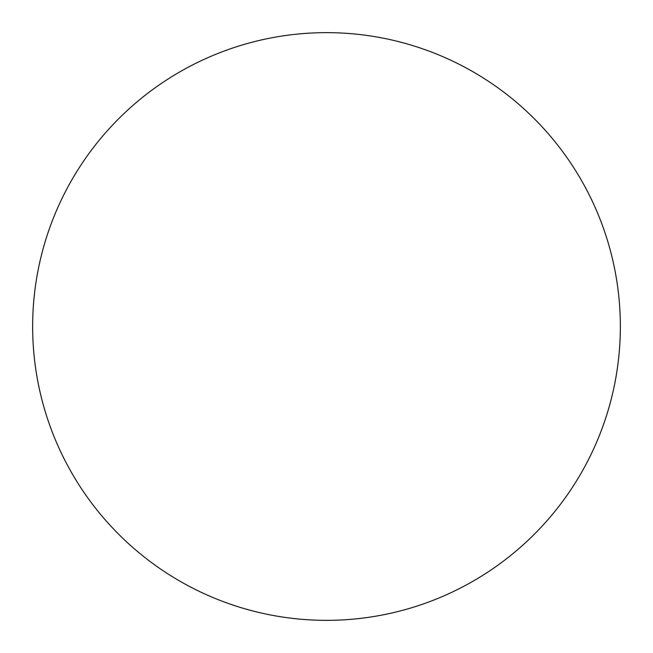 <?xml version="1.0" encoding="UTF-8"?>
<svg xmlns="http://www.w3.org/2000/svg" width="653" height="653" viewBox="0 0 653 653"><rect width="100%" height="100%" fill="white"/><g stroke="black" fill="none" stroke-linecap="round" stroke-linejoin="round"><path stroke-width="0.98" d="M326.5 620.35A293.85 293.85 0 0 1 32.65 326.5A293.85 293.85 0 0 1 326.5 32.65A293.85 293.85 0 0 1 620.35 326.5A293.85 293.85 0 0 1 326.5 620.35"/></g></svg>
